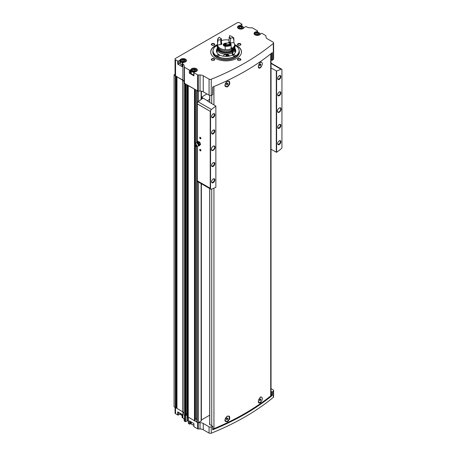 <?xml version="1.0" encoding="UTF-8"?>
<svg xmlns="http://www.w3.org/2000/svg" width="456" height="456" viewBox="0 0 456 456"><rect width="100%" height="100%" fill="white"/><g stroke="black" fill="none" stroke-linecap="round" stroke-linejoin="round"><path stroke-width="0.68" d="M258.227 402.055A3.01 1.738 120 0 0 258.541 402.34A3.01 1.738 120 0 0 258.609 402.374M261.619 397.165A3.01 1.738 120 0 0 261.556 397.125A3.01 1.738 120 0 0 260.393 397.108M260.661 402.477L258.808 402.962L258.392 400.026L260.661 396.942C262.884 397.216 262.884 399.063 260.661 402.477A3.42 1.972 -60 0 1 258.729 402.91M224.888 420.084A3.01 1.738 120 0 0 225.515 421.407A3.01 1.738 120 0 0 225.577 421.441M228.587 416.231A3.01 1.738 120 0 0 228.524 416.191A3.01 1.738 120 0 0 227.43 416.151M229.1 416.06A3.42 1.972 -60 0 1 229.442 419.035A3.42 1.972 -60 0 1 226.98 421.92L224.888 420.141L226.98 416.391L229.197 416.111L229.693 419.092L226.98 421.92M212.764 428.862A1.71 0.986 0 0 0 213.938 428.68A249.506 144.05 0 0 0 270.721 395.899A1.71 0.986 0 0 0 271.041 395.323L271.041 53.637M226.98 87.033L224.888 85.255L226.98 81.504L229.197 81.225L229.693 84.2L226.98 87.033A3.42 1.972 -60 0 0 229.442 84.149A3.42 1.972 -60 0 0 229.1 81.174M260.661 62.056C262.884 62.329 262.884 64.171 260.661 67.585L258.808 68.075L258.392 65.14L260.661 62.056M258.227 67.163A3.01 1.738 120 0 0 258.541 67.448A3.01 1.738 120 0 0 258.609 67.482M261.619 62.272A3.01 1.738 120 0 0 261.556 62.238A3.01 1.738 120 0 0 260.393 62.215M260.661 67.585A3.42 1.972 -60 0 1 258.729 68.018M224.888 85.198A3.01 1.738 120 0 0 225.515 86.52A3.01 1.738 120 0 0 225.577 86.554M228.587 81.345A3.01 1.738 120 0 0 228.524 81.305A3.01 1.738 120 0 0 227.43 81.265M212.684 429.592L212.644 429.843A249.506 144.05 0 0 0 272.329 395.386L271.896 395.409L271.896 391.921L271.041 391.425M271.896 391.921L272.329 391.898A249.506 144.05 0 0 0 273.309 391.094A1.71 0.986 0 0 0 273.617 390.53A1.71 0.986 0 0 0 273.115 389.834L271.041 388.637M201.375 419.987L209.703 415.177M196.895 422.153L197.3 422.57A0.855 0.496 0 0 0 198.195 422.689A0.855 0.496 0 0 0 198.508 422.57L201.124 421.059A0.855 0.496 0 0 0 201.375 420.711L201.375 183.734M198.195 422.689A0.855 0.496 0 0 0 198.257 422.689L200.041 422.689A4.56 2.633 0 0 1 203.262 423.459L209.07 426.81A1.71 0.986 0 0 0 211.253 426.919A249.506 144.05 0 0 0 212.644 426.354L209.384 424.2M209.703 423.784L209.384 423.966M193.789 423.476L193.789 426.457A0.57 0.331 0 0 0 193.954 426.691L197.653 428.822A0.855 0.496 0 0 0 198.257 428.965L200.041 428.965A4.56 2.633 0 0 1 203.262 429.74L209.07 433.086A1.71 0.986 0 0 0 211.253 433.2A249.506 144.05 0 0 0 273.309 397.375A1.71 0.986 0 0 0 273.617 396.811L273.617 390.53M191.229 423.031A3.277 1.892 0 0 0 190.893 423.516A0.855 0.496 0 0 1 190.671 423.749L190.169 424.034A0.57 0.331 0 0 1 189.36 424.034L188.436 423.504L188.436 417.457M182.104 414.407L182.104 417.388A0.57 0.331 0 0 0 182.275 417.616L182.873 417.964A4.56 2.633 0 0 1 184.207 419.822L184.207 420.854A0.855 0.496 0 0 0 184.458 421.207L185.615 421.64L187.427 420.825L188.351 421.361M180.354 413.501A3.277 1.892 0 0 0 180.017 413.98A0.855 0.496 0 0 1 179.795 414.213L178.484 414.966A0.57 0.331 0 0 1 177.68 414.966L175.549 413.734L175.549 407.561M175.047 407.402L175.047 413.039A1.71 0.986 0 0 0 175.549 413.734M234.635 44.602A15.379 8.881 180 0 1 236.972 45.708A15.379 8.881 180 0 1 241.48 51.984A15.379 8.881 180 0 1 226.096 60.865A15.379 8.881 180 0 1 210.718 51.984A15.379 8.881 180 0 1 217.552 44.602M214.217 58.847A1.71 0.986 180 0 1 214.217 60.243A1.71 0.986 180 0 1 211.801 60.243A1.71 0.986 180 0 1 211.801 58.847A1.71 0.986 180 0 1 214.217 58.847M214.217 43.73A1.71 0.986 180 0 1 214.217 45.127A1.71 0.986 180 0 1 211.801 45.127A1.71 0.986 180 0 1 211.801 43.73A1.71 0.986 180 0 1 214.217 43.73M240.397 43.73A1.71 0.986 180 0 1 240.397 45.127A1.71 0.986 180 0 1 237.981 45.127A1.71 0.986 180 0 1 237.981 43.73A1.71 0.986 180 0 1 240.397 43.73M240.397 58.847A1.71 0.986 180 0 1 240.397 60.243A1.71 0.986 180 0 1 237.981 60.243A1.71 0.986 180 0 1 237.981 58.847A1.71 0.986 180 0 1 240.397 58.847M241.726 26.129L241.726 24.499L240.42 25.251A0.855 0.496 0 0 1 240.021 25.382A3.277 1.892 0 0 0 237.525 27.217A3.277 1.892 0 0 0 240.409 29.098A3.277 1.892 0 0 0 243.983 27.668A0.855 0.496 0 0 1 244.205 27.44L245.516 26.682A0.57 0.331 0 0 1 246.32 26.682L246.918 27.029A4.56 2.633 0 0 0 250.139 27.799L251.929 27.799A0.855 0.496 0 0 1 252.533 27.947L257.435 30.774A0.57 0.331 0 0 1 257.435 31.242L256.939 31.532A0.855 0.496 0 0 1 256.534 31.663A3.277 1.892 0 0 0 254.038 33.499A3.277 1.892 0 0 0 256.922 35.374A3.277 1.892 0 0 0 260.496 33.949A0.855 0.496 0 0 1 260.724 33.715L261.225 33.43A0.57 0.331 0 0 1 262.029 33.43L265.717 35.557A0.883 0.507 0 0 1 265.973 35.916L265.973 36.942A4.56 2.633 0 0 0 267.313 38.806L273.115 42.151A1.71 0.986 0 0 1 273.617 42.853L273.617 58.898A1.71 0.986 0 0 1 273.309 59.462A249.506 144.05 0 0 1 272.329 60.266L271.041 59.793M241.726 24.499A0.57 0.331 0 0 0 241.726 24.031L239.594 22.8A1.71 0.986 0 0 0 237.177 22.8L175.549 58.379A1.71 0.986 0 0 0 175.047 59.081A1.71 0.986 0 0 0 175.549 59.776L177.68 61.007A0.57 0.331 0 0 0 178.484 61.007L179.795 60.255A0.855 0.496 0 0 0 180.017 60.027A3.277 1.892 0 0 1 183.591 58.596A3.277 1.892 0 0 1 186.475 60.477A3.277 1.892 0 0 1 183.979 62.312A0.855 0.496 0 0 0 183.58 62.443L182.275 63.196A0.57 0.331 0 0 0 182.275 63.658L182.873 64.005L182.873 80.051L176.945 76.836L182.668 80.17A4.56 2.633 0 0 1 184.007 82.029L184.007 83.266L197.642 90.909A0.883 0.507 0 0 0 198.195 91.052A0.883 0.507 0 0 0 198.269 91.057L200.041 91.057A4.56 2.633 0 0 1 203.262 91.827L209.07 95.179A1.71 0.986 0 0 0 211.253 95.287A249.506 144.05 0 0 0 212.644 94.723L212.684 94.472M189.36 73.194A0.57 0.331 0 0 0 190.169 73.194L190.671 72.909L190.671 69.791A0.855 0.496 0 0 0 190.893 69.557A3.277 1.892 0 0 1 194.467 68.132A3.277 1.892 0 0 1 197.351 70.007A3.277 1.892 0 0 1 194.855 71.848A0.855 0.496 0 0 0 194.455 71.974L193.954 72.265A0.57 0.331 0 0 0 193.789 72.498L193.789 75.616A0.57 0.331 0 0 0 193.954 75.844L189.36 73.194L189.36 70.081L184.458 67.249A0.855 0.496 0 0 1 184.207 66.895L184.207 65.869A4.56 2.633 0 0 0 182.873 64.005M189.36 70.081A0.57 0.331 0 0 0 190.169 70.081L190.671 69.791M193.789 72.498A0.57 0.331 0 0 0 193.954 72.732L197.642 74.858A0.883 0.507 0 0 0 198.269 75.012L200.041 75.012L200.041 91.057M273.617 42.853A1.71 0.986 0 0 1 273.309 43.417A249.506 144.05 0 0 1 211.253 79.241A1.71 0.986 0 0 1 209.07 79.127L203.262 75.781A4.56 2.633 0 0 0 200.041 75.012M180.354 62.654A3.277 1.892 0 0 0 180.017 63.139A0.855 0.496 0 0 1 179.795 63.373L178.484 64.125A0.57 0.331 0 0 1 177.68 64.125L182.275 66.775L182.275 63.658M175.047 59.081L175.047 75.126A1.71 0.986 0 0 0 175.549 75.821L177.133 76.739M184.207 66.895L184.207 82.946A0.855 0.496 0 0 0 184.458 83.294L185.774 84.052M241.167 50.633A15.379 8.881 180 0 1 241.201 50.724A15.379 8.881 180 0 1 241.475 52.195M210.723 52.195A15.379 8.881 180 0 1 210.997 50.724A15.379 8.881 180 0 1 211.025 50.633M187.878 416.898L196.827 422.068M189.36 424.034L189.36 420.922L193.954 423.573L193.954 426.691M174.072 406.718A2.28 1.317 0 0 0 174.072 406.758A2.28 1.317 0 0 0 174.072 406.803L176.945 408.262M184.007 83.266L184.007 414.897L185.518 415.684L186.019 415.456M184.007 413.66A4.56 2.633 0 0 0 182.668 411.802L182.668 80.17M176.979 408.422L182.668 411.802M212.644 94.723L212.644 87.05A249.506 144.05 0 0 0 272.329 52.594L272.329 60.266M175.047 74.254L174.163 74.761A2.28 1.317 0 0 0 174.072 75.126A2.28 1.317 0 0 0 174.072 75.166L175.611 75.861M187.878 85.266L194.843 89.29M184.207 81.915A4.56 2.633 0 0 0 182.873 80.051M196.935 90.499L197.3 90.938A0.855 0.496 0 0 0 198.195 91.052M188.237 417.337L188.237 85.705M185.011 415.479L185.011 83.847M176.945 407.425L175.611 407.493M187.838 415.017L187.41 414.766A1.425 0.821 0 0 1 187.108 414.515A1.425 0.821 0 0 1 186.988 414.19A0.912 0.524 0 0 0 186.054 413.66M195.117 419.691L195.476 419.246L195.476 146.08M196.684 419.03A0.855 0.496 0 0 0 195.476 419.246M196.718 420.147L196.718 146.461L196.827 420.21M187.108 414.515L186.054 415.108M177.68 414.966L177.68 411.853L182.275 414.504L182.275 417.616M238.1 60.306A1.402 0.809 180 0 1 237.787 59.799A1.402 0.809 180 0 1 238.653 59.046A1.402 0.809 180 0 1 240.181 59.223A1.402 0.809 180 0 1 240.591 59.799A1.402 0.809 180 0 1 240.278 60.306M238.1 45.19A1.402 0.809 180 0 1 237.787 44.682A1.402 0.809 180 0 1 238.653 43.93A1.402 0.809 180 0 1 240.181 44.107A1.402 0.809 180 0 1 240.591 44.682A1.402 0.809 180 0 1 240.278 45.19M211.92 45.19A1.402 0.809 180 0 1 211.607 44.682A1.402 0.809 180 0 1 212.473 43.93A1.402 0.809 180 0 1 213.995 44.107A1.402 0.809 180 0 1 214.405 44.682A1.402 0.809 180 0 1 214.098 45.19M211.92 60.306A1.402 0.809 180 0 1 211.607 59.799A1.402 0.809 180 0 1 212.473 59.046A1.402 0.809 180 0 1 213.995 59.223A1.402 0.809 180 0 1 214.405 59.799A1.402 0.809 180 0 1 214.098 60.306M235.148 51.625A9.684 5.592 180 0 1 235.478 52.218M216.72 52.218A9.684 5.592 180 0 1 217.039 51.636M235.153 48.843A9.684 5.592 180 0 1 235.78 50.821A9.684 5.592 180 0 1 226.096 56.413A9.684 5.592 180 0 1 216.412 50.821A9.684 5.592 180 0 1 217.045 48.843M234.64 45.133A13.042 7.53 180 0 1 235.319 45.497A13.042 7.53 180 0 1 238.904 49.396A13.042 7.53 180 0 1 226.096 58.351A13.042 7.53 180 0 1 213.294 49.396A13.042 7.53 180 0 1 217.552 45.133M234.96 55.011A1.14 0.655 180 0 1 235.296 55.472A1.14 0.655 180 0 1 234.156 56.134A1.14 0.655 180 0 1 233.016 55.472A1.14 0.655 180 0 1 233.717 54.868A1.14 0.655 180 0 1 234.96 55.011M218.846 55.011A1.14 0.655 180 0 1 219.182 55.472A1.14 0.655 180 0 1 218.042 56.134A1.14 0.655 180 0 1 216.902 55.472A1.14 0.655 180 0 1 217.603 54.868A1.14 0.655 180 0 1 218.846 55.011M217.586 46.774A1.14 0.655 180 0 1 216.902 46.17A1.14 0.655 180 0 1 217.552 45.577M234.64 45.577A1.14 0.655 180 0 1 234.96 45.708A1.14 0.655 180 0 1 235.296 46.17A1.14 0.655 180 0 1 234.606 46.774M238.933 49.487A13.104 7.564 180 0 1 238.961 49.579A13.104 7.564 180 0 1 239.2 51.009A13.104 7.564 180 0 1 226.096 58.573A13.104 7.564 180 0 1 212.998 51.009A13.104 7.564 180 0 1 213.231 49.579A13.104 7.564 180 0 1 213.265 49.487M234.64 44.876A15.322 8.846 180 0 1 236.932 45.965A15.322 8.846 180 0 1 241.138 50.542A15.322 8.846 180 0 1 241.27 53.443M210.928 53.443A15.322 8.846 180 0 1 211.054 50.542A15.322 8.846 180 0 1 217.552 44.876M190.671 72.909A0.855 0.496 0 0 0 190.893 72.675L190.893 69.557M191.229 72.191A3.277 1.892 0 0 0 190.893 72.675M196.827 71.033A2.85 1.642 0 0 0 196.924 70.612L195.96 69.261C192.592 68.759 191.013 69.209 191.229 70.612L191.229 73.125A2.85 1.642 0 0 0 192.061 74.288A2.85 1.642 0 0 0 193.789 74.761M182.104 63.43L182.104 66.542A0.57 0.331 0 0 0 182.275 66.775M185.951 61.497A2.85 1.642 0 0 0 186.048 61.081L185.085 59.73C181.716 59.223 180.137 59.673 180.354 61.081L180.354 63.589A2.85 1.642 0 0 0 181.186 64.752A2.85 1.642 0 0 0 182.104 65.111M193.652 71.25L192.489 70.583L192.911 69.665L194.501 69.42L195.664 70.087L195.236 71.005L193.652 71.25M256.888 34.742L255.725 34.069L256.152 33.151L257.743 32.906L258.905 33.579L258.478 34.496L256.888 34.742M182.776 61.72L181.613 61.047L182.035 60.129L183.625 59.884L184.788 60.557L184.361 61.469L182.776 61.72M240.375 28.46L239.212 27.787L239.639 26.875L241.224 26.625L242.387 27.297L241.965 28.215L240.375 28.46M194.923 71.056L194.501 70.811L194.501 69.42M192.911 70.828L192.911 69.665M194.501 70.811L193.23 71.011M241.646 28.266L241.224 28.021L241.224 26.625M239.639 28.038L239.639 26.875M241.224 28.021L239.953 28.221M184.042 61.52L183.625 61.281L183.625 59.884M182.035 61.292L182.035 60.129M183.625 61.281L182.354 61.474M258.159 34.542L257.743 34.303L257.743 32.906M256.152 34.314L256.152 33.151M257.743 34.303L256.471 34.496M271.896 395.409L271.041 394.913M227.145 86.446A3.01 1.738 -60 0 1 225.64 86.594A3.01 1.738 -60 0 1 225.64 83.117A3.01 1.738 -60 0 1 228.65 81.379A3.01 1.738 -60 0 1 229.111 83.79A3.01 1.738 -60 0 1 227.145 86.446M227.145 83.18L226.541 83.932L226.541 84.736L227.145 84.793L227.749 84.041L227.749 83.237L227.145 83.18M259.852 62.677A3.01 1.738 -60 0 1 261.681 62.307A3.01 1.738 -60 0 1 262.143 64.723A3.01 1.738 -60 0 1 260.176 67.374A3.01 1.738 -60 0 1 258.672 67.522A3.01 1.738 -60 0 1 258.187 66.941M260.176 64.114L259.572 64.86L259.572 65.67L260.176 65.721L260.781 64.969L260.781 64.165L260.176 64.114M227.145 421.333A3.01 1.738 -60 0 1 225.64 421.481A3.01 1.738 -60 0 1 225.64 418.004A3.01 1.738 -60 0 1 228.65 416.265A3.01 1.738 -60 0 1 229.111 418.676A3.01 1.738 -60 0 1 227.145 421.333M227.145 418.066L226.541 418.819L226.541 419.628L227.145 419.68L227.749 418.927L227.749 418.123L227.145 418.066M259.852 397.564A3.01 1.738 -60 0 1 261.681 397.199A3.01 1.738 -60 0 1 262.143 399.61A3.01 1.738 -60 0 1 260.176 402.26A3.01 1.738 -60 0 1 258.672 402.414A3.01 1.738 -60 0 1 258.187 401.827M260.176 399L259.572 399.752L259.572 400.556L260.176 400.607L260.781 399.861L260.781 399.051L260.176 399M226.541 84.149L226.985 83.38M226.985 83.596L227.749 84.041M226.541 84.445L227.145 84.793M259.572 399.969L260.017 399.2M260.017 399.416L260.781 399.861M259.572 400.26L260.176 400.607M226.541 419.035L226.985 418.272M226.985 418.488L227.749 418.927M226.541 419.332L227.145 419.68M259.572 65.077L260.017 64.313M260.017 64.53L260.781 64.969M259.572 65.373L260.176 65.721M207.64 100.833L207.97 101.323L207.97 100.36A1.14 0.655 0 0 0 207.64 100.822A1.14 0.655 0 0 0 207.64 100.833L202.783 98.029A0.855 0.496 0 0 0 202.532 97.687L201.888 97.31A0.855 0.496 0 0 1 201.649 97.031L206.967 93.964M210.74 189.143A1.71 0.986 120 0 0 211.402 189.154A304.198 175.628 120 0 0 215.865 187.365L215.865 106.094A304.198 175.628 120 0 0 211.402 109.463A1.71 0.986 120 0 0 210.552 110.637L210.227 111.332L210.227 188.265L210.552 188.966A1.71 0.986 120 0 0 210.74 189.143L197.448 181.471A1.71 0.986 -60 0 1 197.3 181.34L197.3 146.387M197.3 90.938L197.3 102.862A1.71 0.986 -60 0 1 198.109 101.791A304.198 175.628 -60 0 1 202.532 98.45L202.532 97.687M200.321 149.431L200.321 149.431A0.855 0.496 60 0 1 200.925 150.474A0.855 0.496 60 0 1 200.321 150.822A0.855 0.496 60 0 1 199.717 149.779A0.855 0.496 60 0 1 200.321 149.431M200.321 137.336L200.321 137.336A0.855 0.496 60 0 1 200.925 138.385A0.855 0.496 60 0 1 200.321 138.732A0.855 0.496 60 0 1 199.717 137.683A0.855 0.496 60 0 1 200.321 137.336M213.208 150.36A2.565 1.482 -60 0 1 211.396 149.311A2.565 1.482 -60 0 1 213.208 146.171A2.565 1.482 -60 0 1 215.021 147.22A2.565 1.482 -60 0 1 213.208 150.36M213.208 133.847A2.28 1.317 -60 0 1 211.595 132.918A2.28 1.317 -60 0 1 213.208 130.125A2.28 1.317 -60 0 1 214.822 131.054A2.28 1.317 -60 0 1 213.208 133.847M213.208 166.406A2.28 1.317 -60 0 1 211.595 165.477A2.28 1.317 -60 0 1 213.208 162.684A2.28 1.317 -60 0 1 214.822 163.613A2.28 1.317 -60 0 1 213.208 166.406M213.208 182.685A2.28 1.317 -60 0 1 211.595 181.756A2.28 1.317 -60 0 1 213.208 178.963A2.28 1.317 -60 0 1 214.822 179.892A2.28 1.317 -60 0 1 213.208 182.685M213.208 117.568A2.28 1.317 -60 0 1 211.595 116.639A2.28 1.317 -60 0 1 213.208 113.846A2.28 1.317 -60 0 1 214.822 114.775A2.28 1.317 -60 0 1 213.208 117.568M210.552 188.966L210.552 110.637M279.266 112.222A2.565 1.482 -60 0 1 277.453 111.173A2.565 1.482 -60 0 1 279.266 108.032A2.565 1.482 -60 0 1 281.078 109.081A2.565 1.482 -60 0 1 279.266 112.222M279.266 95.709A2.28 1.317 -60 0 1 277.658 94.78A2.28 1.317 -60 0 1 279.266 91.987A2.28 1.317 -60 0 1 280.879 92.916A2.28 1.317 -60 0 1 279.266 95.709M279.266 128.267A2.28 1.317 -60 0 1 277.658 127.338A2.28 1.317 -60 0 1 279.266 124.545A2.28 1.317 -60 0 1 280.879 125.474A2.28 1.317 -60 0 1 279.266 128.267M279.266 144.546A2.28 1.317 -60 0 1 277.658 143.617A2.28 1.317 -60 0 1 279.266 140.824A2.28 1.317 -60 0 1 280.879 141.753A2.28 1.317 -60 0 1 279.266 144.546M279.266 79.429A2.28 1.317 -60 0 1 277.658 78.5A2.28 1.317 -60 0 1 279.266 75.707A2.28 1.317 -60 0 1 280.879 76.636A2.28 1.317 -60 0 1 279.266 79.429M271.041 149.294L276.61 152.298A304.198 175.628 120 0 0 281.073 148.93A1.71 0.986 120 0 0 281.928 147.755L281.928 69.426A1.71 0.986 120 0 0 281.734 69.249A1.71 0.986 120 0 0 281.073 69.238A304.198 175.628 120 0 0 276.61 71.028L271.041 67.972M276.61 152.298L276.61 71.028M207.97 100.36L209.703 99.362M201.649 99.112L201.649 97.031M197.3 422.57L197.3 180.804L210.227 188.265M207.97 101.323L215.865 106.094M276.29 152.321L276.29 70.999M213.066 113.937A1.892 1.094 -60 0 1 213.881 113.909A1.892 1.094 -60 0 1 214.172 115.425A1.892 1.094 -60 0 1 212.935 117.095A1.892 1.094 -60 0 1 211.989 117.192A1.892 1.094 -60 0 1 211.601 116.468M213.066 179.054A1.892 1.094 -60 0 1 213.881 179.026A1.892 1.094 -60 0 1 214.172 180.542A1.892 1.094 -60 0 1 212.935 182.212A1.892 1.094 -60 0 1 211.989 182.309A1.892 1.094 -60 0 1 211.601 181.585M213.066 162.775A1.892 1.094 -60 0 1 213.881 162.746A1.892 1.094 -60 0 1 214.172 164.263A1.892 1.094 -60 0 1 212.935 165.933A1.892 1.094 -60 0 1 211.989 166.03A1.892 1.094 -60 0 1 211.601 165.306M213.066 130.216A1.892 1.094 -60 0 1 213.881 130.188A1.892 1.094 -60 0 1 214.172 131.704A1.892 1.094 -60 0 1 212.935 133.374A1.892 1.094 -60 0 1 211.989 133.471A1.892 1.094 -60 0 1 211.601 132.747M279.123 75.799A1.892 1.094 -60 0 1 279.944 75.77A1.892 1.094 -60 0 1 280.235 77.286A1.892 1.094 -60 0 1 278.998 78.956A1.892 1.094 -60 0 1 278.052 79.048A1.892 1.094 -60 0 1 277.664 78.329M279.123 140.915A1.892 1.094 -60 0 1 279.944 140.887A1.892 1.094 -60 0 1 280.235 142.403A1.892 1.094 -60 0 1 278.998 144.073A1.892 1.094 -60 0 1 278.052 144.164A1.892 1.094 -60 0 1 277.664 143.446M279.123 124.636A1.892 1.094 -60 0 1 279.944 124.608A1.892 1.094 -60 0 1 280.235 126.124A1.892 1.094 -60 0 1 278.998 127.794A1.892 1.094 -60 0 1 278.052 127.885A1.892 1.094 -60 0 1 277.664 127.167M279.123 92.078A1.892 1.094 -60 0 1 279.944 92.049A1.892 1.094 -60 0 1 280.235 93.566A1.892 1.094 -60 0 1 278.998 95.236A1.892 1.094 -60 0 1 278.052 95.327A1.892 1.094 -60 0 1 277.664 94.609M279.163 108.095A2.28 1.317 -60 0 1 280.206 108.038A2.28 1.317 -60 0 1 280.554 109.862A2.28 1.317 -60 0 1 279.066 111.868A2.28 1.317 -60 0 1 277.926 111.982A2.28 1.317 -60 0 1 277.459 111.053M213.106 146.233A2.28 1.317 -60 0 1 214.149 146.176A2.28 1.317 -60 0 1 214.497 148A2.28 1.317 -60 0 1 213.009 150.013A2.28 1.317 -60 0 1 211.869 150.121A2.28 1.317 -60 0 1 211.396 149.192M200.919 138.316A0.701 0.405 60 0 1 200.777 138.578A0.701 0.405 60 0 1 200.076 138.174A0.701 0.405 60 0 1 200.076 137.364A0.701 0.405 60 0 1 200.378 137.37M200.919 150.406A0.701 0.405 60 0 1 200.777 150.668A0.701 0.405 60 0 1 200.076 150.263A0.701 0.405 60 0 1 200.076 149.46A0.701 0.405 60 0 1 200.378 149.465M198.183 145.544L199.078 145.971L199.403 145.435A1.995 1.151 60 0 1 198.685 145.726L198.377 145.686M199.893 144.808L199.403 143.805A1.995 1.151 60 0 1 199.403 145.435L200.657 144.37L199.078 145.971M198.183 142.289A1.995 1.151 60 0 1 199.403 143.805L199.078 142.711L197.448 141.776L196.963 142.397A1.995 1.151 60 0 1 198.183 142.289M195.846 144.803A0.57 0.331 60 0 1 196.194 145.698A0.57 0.331 60 0 1 195.846 144.803M195.846 144.147A1.368 0.787 60 0 1 196.775 145.504A1.368 0.787 60 0 1 196.348 146.507A1.368 0.787 60 0 1 195.162 145.658A1.368 0.787 60 0 1 195.02 144.21A1.368 0.787 60 0 1 195.846 144.147M195.02 144.21L195.801 143.184A1.881 1.083 60 0 1 196.24 142.927A1.881 1.083 60 0 1 196.935 143.104A1.881 1.083 60 0 1 198.092 144.558A1.881 1.083 60 0 1 198.069 146.091A1.881 1.083 60 0 1 197.625 146.347L196.348 146.507M196.747 142.865L196.867 142.574A1.995 1.151 60 0 1 196.963 142.397L196.633 142.933M199.078 142.711L199.842 142.272L200.657 144.37M197.448 141.776L198.217 141.331L199.842 142.272M235.108 51.14L235.153 48.963A9.057 5.227 180 0 1 232.702 52.543L232.702 54.914M232.298 55.119L232.298 52.776A9.057 5.227 180 0 1 222.499 53.762A9.057 5.227 180 0 1 217.039 48.963A9.057 5.227 180 0 1 217.204 47.971L217.506 47.076A8.749 5.05 180 0 1 217.575 46.888M234.623 46.888A8.749 5.05 180 0 1 234.692 47.076L234.994 47.971A9.057 5.227 180 0 1 235.153 48.963M223.355 56.185L224.033 54.931C226.393 54.213 228.239 54.532 229.579 55.883M232.298 52.776L232.081 51.722A8.749 5.05 180 0 1 221.867 52.457A8.749 5.05 180 0 1 217.506 47.076M234.692 47.076A8.749 5.05 180 0 1 232.486 51.488L232.702 52.543M232.081 51.722L231.933 51.636A8.544 4.93 180 0 1 222.699 52.56A8.544 4.93 180 0 1 217.552 48.034L217.552 47.219A8.544 4.93 180 0 1 217.637 46.535M234.561 46.535A8.544 4.93 180 0 1 234.64 47.219L234.64 48.034A8.544 4.93 180 0 1 232.338 51.403L232.486 51.488M231.933 51.636L231.933 50.821A8.544 4.93 180 0 1 222.699 51.745A8.544 4.93 180 0 1 217.552 47.219M234.64 47.219A8.544 4.93 180 0 1 232.338 50.587L232.338 51.403M231.933 50.821L231.631 50.644A8.117 4.685 180 0 1 223.001 51.551A8.117 4.685 180 0 1 217.985 47.395M234.207 47.395A8.117 4.685 180 0 1 232.036 50.416L232.338 50.587M233.432 38.846A8.544 4.93 180 0 1 233.899 39.364L233.899 42.761A8.544 4.93 180 0 1 234.64 44.779L234.64 45.845A8.544 4.93 180 0 1 232.338 49.214L232.036 49.043L232.036 50.416M231.631 49.607L231.631 50.644M220.926 39.957A5.181 2.992 180 0 1 221.434 38.868L221.194 38.543A5.466 3.158 180 0 0 220.641 39.729L220.926 44.095L221.496 44.568A5.409 3.124 0 0 0 217.597 45.281A8.544 4.93 180 0 1 217.552 44.779A8.544 4.93 180 0 0 222.699 49.305A8.544 4.93 180 0 0 231.933 48.382L231.933 49.447A8.544 4.93 180 0 1 222.699 50.371A8.544 4.93 180 0 1 217.552 45.845L217.552 44.779A8.544 4.93 180 0 1 217.552 44.734M221.434 40.641A8.544 4.93 180 0 1 229.009 40.139M234.64 44.779A8.544 4.93 180 0 1 232.338 48.148L232.338 49.214M231.933 48.382L231.106 47.903M225.218 46.341A2.85 1.642 180 0 1 223.252 44.779A2.85 1.642 180 0 1 226.45 43.143M231.106 47.435L232.338 48.148M233.899 42.761A5.409 3.124 0 0 0 229.904 43.269L230.388 42.63L230.645 38.184A5.466 3.158 180 0 0 229.14 37.312L229.009 41.832A5.181 2.992 180 0 1 230.388 42.63M230.673 44.802L230.673 45.275A5.409 3.124 0 0 0 231.106 45.378L231.106 48.775A8.544 4.93 180 0 1 225.218 49.681L225.218 46.29A5.409 3.124 0 0 0 225.503 46.073L225.503 45.56M221.434 38.868L221.434 43.006L221.935 43.628A4.617 2.662 180 0 0 221.496 44.568M231.106 44.169L230.793 43.861A5.409 3.124 0 0 1 228.513 42.773A5.466 3.158 180 0 1 226.461 43.092A5.409 3.124 0 0 1 225.429 44.694L225.218 45.543A8.544 4.93 180 0 0 231.106 44.631L231.106 44.169A8.544 4.93 180 0 1 225.218 45.081M230.793 43.861A8.259 4.771 180 0 1 225.429 44.694M220.641 39.729A5.409 3.124 0 0 0 217.865 40.327L217.597 40.681A8.544 4.93 180 0 1 217.552 40.174A8.544 4.93 180 0 1 219.176 37.278L219.302 37.227A5.409 3.124 0 0 0 221.194 38.543M217.865 40.327A8.259 4.771 180 0 1 219.302 37.227M217.597 40.681L217.597 41.143A8.544 4.93 180 0 1 217.552 40.635L217.552 40.174M217.597 41.143A5.409 3.124 180 0 1 217.974 40.977L217.974 41.724A8.145 4.702 180 0 1 217.951 41.382L217.951 40.989M230.673 45.275A8.145 4.702 180 0 1 225.503 46.073M217.974 41.724A5.409 3.124 0 0 0 217.597 41.889L217.597 45.281M217.597 41.889A8.544 4.93 180 0 1 217.552 41.382A8.544 4.93 180 0 1 217.58 41.011M231.106 45.378A8.544 4.93 180 0 1 225.218 46.29M229.904 43.269A4.617 2.662 180 0 0 228.707 42.579L229.009 41.832M229.009 37.694A5.181 2.992 180 0 1 230.388 38.492M229.14 37.312A5.409 3.124 0 0 0 229.664 35.967A5.409 3.124 0 0 0 229.636 35.631A8.259 4.771 180 0 1 231.939 36.566A8.259 4.771 180 0 1 233.563 37.899A5.409 3.124 0 0 0 230.645 38.184M233.563 37.899L233.899 38.623A5.409 3.124 180 0 0 233.432 38.589L233.432 39.33A5.409 3.124 0 0 1 233.899 39.364M232.036 36.628A8.544 4.93 180 0 1 232.138 36.685A8.544 4.93 180 0 1 233.899 38.156M229.63 36.315A5.409 3.124 180 0 0 229.59 36.132L229.636 35.631M225.116 45.321L224.859 45.133A1.282 0.741 180 0 1 225.19 44.414L224.985 45.041L225.19 44.414L225.509 44.631M224.859 45.133L224.859 45.133A1.282 0.741 180 0 0 225.218 45.48M225.19 44.414A1.282 0.741 180 0 1 225.937 44.203M227.789 56.293L227.185 56.35L226.581 55.598L226.581 54.794L227.185 54.737A0.986 0.57 60 0 1 227.789 55.489A0.986 0.57 60 0 1 227.886 55.945A0.986 0.57 60 0 1 227.789 56.293A0.986 0.57 60 0 1 227.761 56.333M227.236 56.373A0.986 0.57 60 0 1 227.185 56.35A0.986 0.57 60 0 1 226.581 55.598A0.986 0.57 60 0 1 226.581 54.794A0.986 0.57 60 0 1 227.185 54.737M227.937 54.823A1.767 1.02 60 0 1 228.433 56.248M226.541 56.407A1.767 1.02 60 0 1 225.937 54.823A1.767 1.02 60 0 1 225.959 54.566M228.382 54.948A1.995 1.151 60 0 1 228.758 56.202M227.384 54.891L227.686 55.507A0.855 0.496 60 0 1 227.401 54.908M227.384 55.13L226.581 55.598M227.875 55.951L227.185 56.35M213.938 428.68L213.938 188.151M213.938 104.772L213.938 86.52M270.721 395.899L270.721 53.893M273.309 397.375L273.309 391.094M272.329 395.386L272.329 391.898M212.644 429.843L212.644 426.354M211.253 433.2L211.253 426.919M181.425 415.131A2.508 1.448 0 0 0 182.104 415.41M192.301 424.667A2.508 1.448 0 0 0 193.789 425.077M177.68 64.125L177.68 61.007M175.549 59.776L175.549 75.821M193.954 75.844L193.954 72.732M184.458 67.249L184.458 83.294M197.642 74.858L197.642 90.909M197.653 428.822L197.653 422.695M185.216 421.64L185.216 415.558M184.458 421.207L184.458 415.159M209.07 433.086L209.07 426.81M203.262 429.74L203.262 423.459M198.269 75.012L198.269 91.057M211.253 79.241L211.253 95.287M273.309 43.417L273.309 59.462M175.36 407.578L175.36 75.947M174.124 406.866L174.124 75.234M196.895 422.341L196.895 146.439M196.895 142.5L196.895 90.71M194.478 420.945L194.478 89.313M201.124 421.059L201.124 183.591M201.124 99.505L201.124 91.132M198.508 422.57L198.508 182.081M198.508 101.489L198.508 91.057M176.979 408.513L176.979 76.882M174.072 406.803L174.072 75.166M175.537 407.567L175.537 75.935M175.845 407.259L175.845 75.998M176.563 407.208L176.563 76.409M185.518 415.684L185.518 84.052M185.809 415.667L185.809 84.075M186.019 415.547L186.019 84.195M186.988 414.19L186.988 84.759M187.41 414.766L187.41 84.998M187.878 417.046L187.878 85.414M194.797 420.945L194.797 89.313M195.082 420.78L195.082 145.504M195.082 144.13L195.082 89.427M195.476 143.611L195.476 89.655M196.696 142.819L196.696 90.362L196.718 142.779M203.262 75.781L203.262 91.827M209.07 79.127L209.07 95.179M182.873 417.964L182.873 411.928M198.257 428.965L198.257 422.689M200.041 428.965L200.041 422.689M185.615 421.64L185.615 415.707M187.028 420.825L187.028 414.55M187.427 420.825L187.427 414.783M239.2 51.009L239.2 52.081A13.104 7.564 180 0 1 226.096 59.645A13.104 7.564 180 0 1 212.998 52.081L212.998 51.009M239.2 50.992A13.275 7.661 180 0 1 226.096 59.884A13.275 7.661 180 0 1 212.998 50.992M190.169 73.194L190.169 70.081M257.435 32.313L257.435 31.242M256.939 32.33L256.939 31.532M256.534 32.382L256.534 31.663M193.954 423.573L193.954 426.223M190.169 421.384L190.169 424.034M190.671 421.675L190.671 423.749M190.893 421.806L190.893 423.516M178.484 64.125L178.484 61.007M179.795 63.373L179.795 60.255M180.017 63.139L180.017 60.027M240.42 26.049L240.42 25.251M240.021 26.1L240.021 25.382M182.275 414.504L182.275 417.154M178.484 412.315L178.484 414.966M179.795 413.068L179.795 414.213M180.017 413.199L180.017 413.98M191.229 70.612A2.85 1.642 0 0 0 192.061 71.774A2.85 1.642 0 0 0 193.965 72.259M192.301 71.358A2.508 1.448 0 0 0 196.496 70.708A2.508 1.448 0 0 0 193.424 68.936A2.508 1.448 0 0 0 192.301 71.358M260.068 34.519A2.85 1.642 0 0 0 260.165 34.103L259.202 32.752C255.833 32.245 254.254 32.695 254.465 34.103A2.85 1.642 0 0 0 254.562 34.519M255.542 34.844A2.508 1.448 0 0 0 259.738 34.2A2.508 1.448 0 0 0 256.665 32.427A2.508 1.448 0 0 0 255.542 34.844M193.789 425.14L192.13 424.684L191.229 423.362A2.85 1.642 0 0 0 192.061 424.525A2.85 1.642 0 0 0 193.789 424.998M180.354 61.081A2.85 1.642 0 0 0 181.186 62.244A2.85 1.642 0 0 0 183.09 62.723M181.425 61.822A2.508 1.448 0 0 0 185.62 61.172A2.508 1.448 0 0 0 182.548 59.4A2.508 1.448 0 0 0 181.425 61.822M243.555 28.243A2.85 1.642 0 0 0 243.646 27.822L242.689 26.471C239.32 25.969 237.741 26.419 237.952 27.822A2.85 1.642 0 0 0 238.043 28.243M239.029 28.568A2.508 1.448 0 0 0 243.219 27.919A2.508 1.448 0 0 0 240.152 26.146A2.508 1.448 0 0 0 239.029 28.568M182.104 415.484L181.254 415.148L180.354 413.826A2.85 1.642 0 0 0 181.186 414.988A2.85 1.642 0 0 0 182.104 415.348M271.896 52.947L271.896 60.289M209.783 424.433L209.783 188.59M209.783 102.372L209.783 95.424M211.732 425.556L211.732 189.023M211.732 103.495L211.732 95.099M197.3 141.958L197.3 103.871L210.227 111.332M201.888 98.929L201.888 97.31M281.073 69.238L271.041 63.447M211.402 109.463L198.109 101.791M196.24 142.927L196.867 142.848A1.63 0.94 60 0 1 197.471 143.002A1.63 0.94 60 0 1 198.474 144.261A1.63 0.94 60 0 1 198.451 145.595L198.069 146.091M196.77 142.859A1.676 0.969 60 0 1 197.796 142.774A1.676 0.969 60 0 1 198.941 144.444A1.676 0.969 60 0 1 198.394 145.669M220.926 44.095A5.181 2.992 180 0 1 221.434 43.006M225.218 46.324A2.257 1.305 180 0 1 223.845 45.041A2.257 1.305 180 0 1 224.74 44.078M225.503 46.05A2.018 1.163 180 0 1 224.113 44.728A2.018 1.163 180 0 1 226.227 43.776M174.072 406.758L174.072 75.126M176.945 408.468L176.945 76.836M186.054 415.501L186.054 84.217M187.838 416.972L187.838 85.34M195.117 420.734L195.117 145.572M195.117 144.085L195.117 89.45M196.684 420.096L196.684 146.467M196.684 142.836L196.684 90.356M196.827 422.245L196.827 146.45M196.827 142.597L196.827 90.613M201.375 99.317L201.375 91.171M188.351 423.385L188.351 417.405M257.606 32.325L257.606 31.008M241.897 26.169L241.897 24.265M196.924 70.942L196.924 70.612M260.165 34.434L260.165 34.103M254.465 34.434L254.465 34.103M191.229 423.362L191.229 421.999M186.048 61.406L186.048 61.081M243.646 28.152L243.646 27.822M237.952 28.152L237.952 27.822M180.354 413.826L180.354 413.392M212.764 86.999L212.764 94.591M212.764 429.712L212.764 426.223M209.703 424.382L209.703 188.539M209.703 102.326L209.703 95.407M197.214 181.06L197.214 146.399M197.214 142.061L197.214 103.426M281.734 69.249L271.041 63.076M195.732 145.641L195.464 145.179M217.039 48.963L217.039 52.799M235.153 51.819L235.153 52.799M217.552 41.382L217.552 44.779M226.25 43.736L224.101 44.471L223.771 45.725M232.298 53.911L232.702 53.677"/></g></svg>

